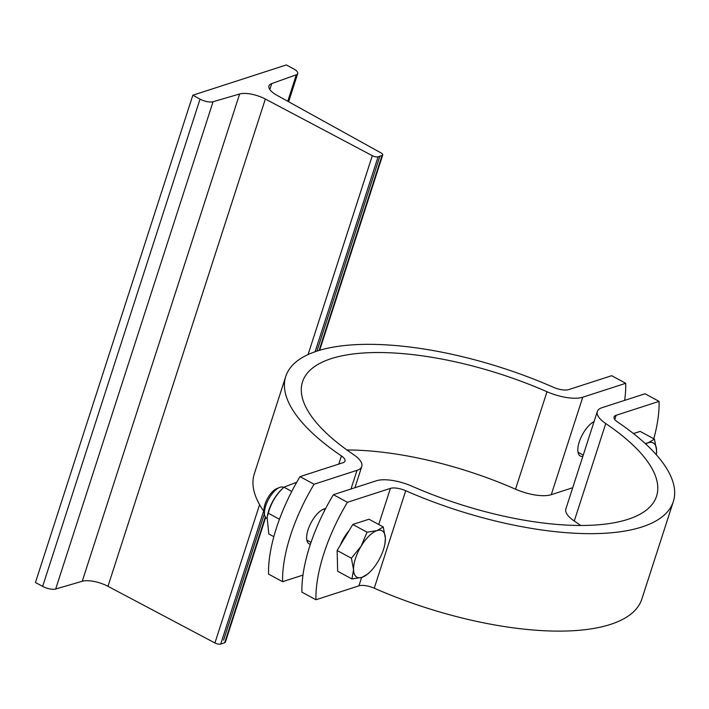 <?xml version="1.0" encoding="UTF-8"?>
<svg xmlns="http://www.w3.org/2000/svg" width="709" height="709" viewBox="0 0 709 709"><rect width="100%" height="100%" fill="white"/><g stroke="black" fill="none" stroke-linecap="round" stroke-linejoin="round"><path stroke-width="1.06" d="M192.839 95.219L200.035 99.118A9.908 3.634 17.9 0 0 213.063 101.742L239.633 93.987A19.817 7.258 -162.1 0 1 265.343 99.038L372.314 155.679A4.405 1.613 17.9 0 0 378.083 156.786L382.062 155.501A4.405 1.613 17.9 0 0 382.736 154.952A4.405 1.613 17.9 0 0 380.963 152.878L276.944 95.281A19.817 7.258 -162.1 0 1 268.941 85.966A19.817 7.258 -162.1 0 1 271.733 83.591L296.327 74.773A9.908 3.634 17.9 0 0 297.718 73.585A9.908 3.634 17.9 0 0 293.553 68.835L286.356 64.936L192.839 95.219L35.45 582.497L42.655 586.396A9.908 3.634 17.9 0 0 55.674 589.019L82.244 581.265A19.817 7.258 -162.1 0 1 107.963 586.316L214.924 642.957A4.405 1.613 17.9 0 0 220.703 644.064L224.673 642.779A4.405 1.613 17.9 0 0 225.356 642.23L265.645 517.473M300.022 476.625L314.069 484.238A110.072 46.333 118.4 0 0 282.59 581.69L268.543 574.086A110.072 46.333 -61.6 0 1 300.022 476.625L342.979 462.72A13.205 4.839 17.9 0 0 345.017 461.072A13.205 4.839 17.9 0 0 341.41 455.914A203.634 74.631 -162.1 0 1 285.771 376.408L254.301 473.869A203.634 74.631 17.9 0 0 263.987 511.526M285.771 376.408A203.634 74.631 -162.1 0 1 317.118 351.052A203.634 74.631 -162.1 0 1 553.383 387.265A13.205 4.839 17.9 0 0 568.707 389.613L611.663 375.699L625.719 383.303L582.754 397.217A30.824 11.3 -162.1 0 1 546.994 391.74A186.024 68.179 17.9 0 0 302.53 381.823A186.024 68.179 17.9 0 0 353.357 454.451A30.824 11.3 -162.1 0 1 361.776 466.487A30.824 11.3 -162.1 0 1 357.035 470.324L314.069 484.238M267.098 517.269L267.488 515.292A24.434 10.289 -61.6 0 1 281.331 489.724L283.928 487.189C276.173 494.492 270.962 503.16 268.277 513.21L267.098 517.269L268.817 533.974L273.834 536.686M296.743 482.235L283.99 487.136M283.928 487.189L291.762 491.434M268.277 513.21L279.443 519.254M282.59 581.69L302.956 575.096M310.382 544.246A19.817 8.34 -61.6 0 1 309.124 543.838A19.817 8.34 -61.6 0 1 309.984 524.908A19.817 8.34 -61.6 0 1 325.608 508.575M624.664 400.363A110.072 46.333 118.4 0 0 625.719 383.303M346.94 449.985A186.024 68.179 -162.1 0 1 515.523 489.192A30.824 11.3 17.9 0 0 551.274 494.678L572.712 487.739M582.825 456.41A19.817 8.34 -61.6 0 1 580.316 456.011A19.817 8.34 -61.6 0 1 579.235 441.991A19.817 8.34 -61.6 0 1 594.071 421.598M645.225 443.542L648.23 442.771A26.419 11.122 118.4 0 0 645.651 443.931M654.451 439.128L656.605 450.525A26.419 11.122 118.4 0 0 648.23 442.771L654.451 439.128L640.174 431.4L633.465 433.571M656.33 454.77A26.419 11.122 118.4 0 0 656.605 450.525L656.348 454.797M266.894 518.465L266.673 518.35A17.61 7.418 -61.6 0 1 264.599 514.938A17.61 7.418 -61.6 0 1 265.707 505.889A17.61 7.418 -61.6 0 1 279.461 487.5A17.61 7.418 -61.6 0 1 283.44 487.375L283.635 487.482M279.461 487.5L276.625 488.687A14.907 6.275 118.4 0 0 264.98 504.259A14.907 6.275 118.4 0 0 264.049 511.925L264.599 514.938M361.111 546.222L367.058 532.202L377.037 530.598A26.419 11.122 118.4 0 0 361.111 546.222A26.419 11.122 118.4 0 0 353.552 569.611L351.398 558.213L361.111 546.222M383.25 526.955L385.404 538.353A26.419 11.122 118.4 0 0 377.037 530.598L383.25 526.955L368.981 519.227L352.781 524.474L367.058 532.202M385.404 538.353L384.827 544.423A26.419 11.122 118.4 0 0 385.404 538.353M369.859 572.066L368.077 573.794L361.927 577.374L351.948 578.978L353.552 569.611A26.419 11.122 118.4 0 0 361.927 577.374A26.419 11.122 118.4 0 0 369.859 572.066A26.419 11.122 118.4 0 0 377.853 561.75A26.419 11.122 118.4 0 0 384.827 544.423M351.398 558.213L337.129 550.485L337.67 571.25L351.948 578.978M337.129 550.485L352.781 524.474M340.338 545.141A24.212 10.192 -61.6 0 1 349.147 530.509M337.369 559.711A24.212 10.192 -61.6 0 1 337.324 557.85M333.39 494.696L347.437 502.3A110.072 46.333 118.4 0 0 315.957 599.752L301.91 592.148A110.072 46.333 -61.6 0 1 333.39 494.696L376.346 480.782A30.824 11.3 -162.1 0 1 412.106 486.259A186.024 68.179 17.9 0 0 656.569 496.176A186.024 68.179 17.9 0 0 605.743 423.548A30.824 11.3 -162.1 0 1 597.324 411.512A30.824 11.3 -162.1 0 1 602.074 407.675L645.03 393.77L659.078 401.374L616.121 415.288A13.205 4.839 17.9 0 0 614.083 416.927A13.205 4.839 17.9 0 0 617.699 422.085A203.634 74.631 -162.1 0 1 673.328 501.591A203.634 74.631 -162.1 0 1 405.716 490.734A13.205 4.839 17.9 0 0 390.393 488.386L347.437 502.3M315.957 599.752L358.914 585.847A13.205 4.839 -162.1 0 1 374.246 588.195A203.634 74.631 17.9 0 0 641.849 599.043L673.328 501.591M597.324 411.512L565.853 508.973A30.824 11.3 17.9 0 0 574.272 521.009A186.024 68.179 -162.1 0 1 580.68 525.475M653.795 438.774A110.072 46.333 118.4 0 0 659.078 401.374M379.891 156.202L316.932 351.115M264.395 513.786L223.574 640.156M271.733 83.591L269.81 89.529M296.327 74.773L287.765 101.272M200.035 99.118L42.655 586.396M213.063 101.742L55.674 589.019M239.633 93.987L82.244 581.265M265.343 99.038L107.963 586.316M372.314 155.679L308.078 354.544M259.6 504.648L214.924 642.957M378.083 156.786L315.124 351.726M263.659 511.056L220.703 644.064M382.062 155.501L319.103 350.432M265.308 516.976L224.673 642.779M341.41 455.914L338.769 464.076M357.035 470.324L350.999 488.988M551.274 494.678L582.754 397.217M546.994 391.74L515.523 489.192M390.393 488.386L378.73 524.509M361.625 577.472L358.914 585.847M614.774 419.453L616.121 415.288M374.246 588.195L405.716 490.734M574.272 521.009L605.743 423.548M297.718 73.585L288.625 101.75M382.736 154.952L319.653 350.273M583.25 455.089L578.003 452.253M361.776 466.487L354.917 487.721M324.944 509.842L323.579 509.106M311.012 542.358L306.811 540.081"/></g></svg>
